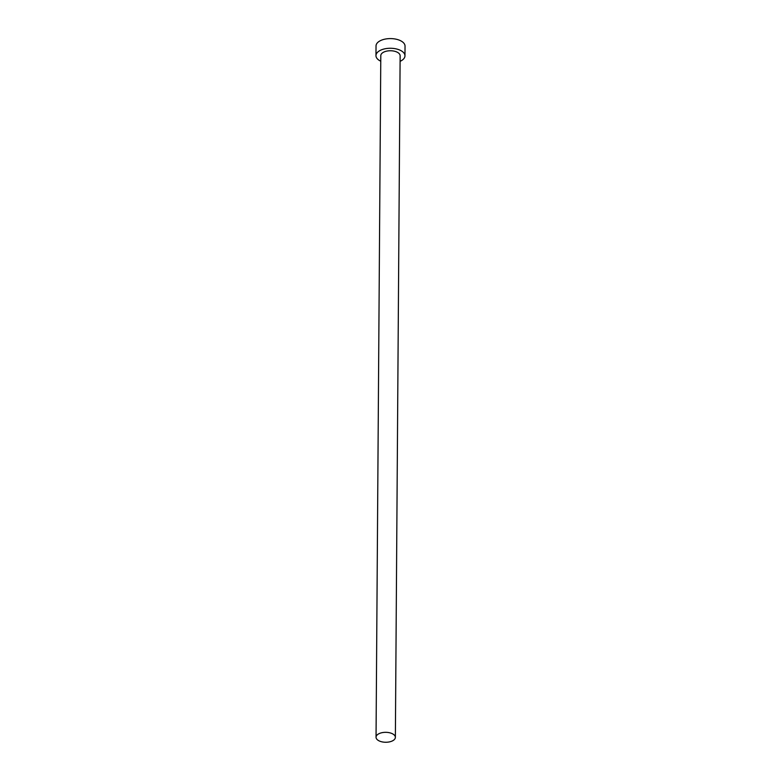 <?xml version="1.0" encoding="UTF-8"?>
<svg xmlns="http://www.w3.org/2000/svg" width="781" height="781" viewBox="0 0 781 781"><rect width="100%" height="100%" fill="white"/><g stroke="black" fill="none" stroke-linecap="round" stroke-linejoin="round"><path stroke-width="1.17" d="M378.199 734.13A9.665 4.969 -179.6 0 0 376.042 737.225A9.665 4.969 -179.6 0 0 382.465 741.95A9.665 4.969 -179.6 0 0 393.224 740.456A9.665 4.969 -179.6 0 0 395.371 737.362A9.665 4.969 -179.6 0 0 388.948 732.627A9.665 4.969 -179.6 0 0 378.199 734.13M395.371 737.362L400.136 55.783A9.665 4.969 -179.6 0 0 393.712 51.058A9.665 4.969 -179.6 0 0 382.954 52.552A9.665 4.969 -179.6 0 0 380.796 55.646L376.042 737.225M400.097 61.338A14.497 7.449 -179.6 0 0 401.737 60.459A14.497 7.449 -179.6 0 0 404.968 55.822A14.497 7.449 -179.6 0 0 395.332 48.725A14.497 7.449 -179.6 0 0 379.195 50.97A14.497 7.449 -179.6 0 0 375.964 55.617A14.497 7.449 -179.6 0 0 380.757 61.201M404.968 55.822L405.036 46.138A14.497 7.449 -179.6 0 0 395.401 39.05A14.497 7.449 -179.6 0 0 379.263 41.295A14.497 7.449 -179.6 0 0 376.032 45.942L375.964 55.617"/></g></svg>
